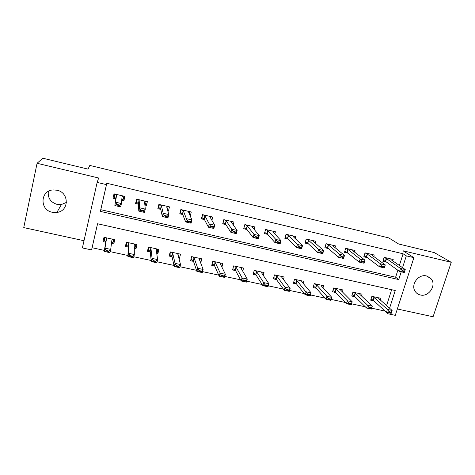 <?xml version="1.0" encoding="UTF-8"?>
<svg xmlns="http://www.w3.org/2000/svg" width="475" height="475" viewBox="0 0 475 475"><rect width="100%" height="100%" fill="white"/><g stroke="black" fill="none" stroke-linecap="round" stroke-linejoin="round"><path stroke-width="0.71" d="M66.47 202.398L61.382 204.559L57.053 204.393C50.516 202.243 47.607 197.909 48.337 191.401M52.292 212.266L56.893 212.438C69.207 211.173 69.427 192.559 57.018 190.226L53.301 189.935C40.179 190.291 39.407 210.021 52.292 212.266M420.31 294.963C428.8 297.338 436.923 285.024 430.997 278.677L426.538 275.963C418.57 273.683 410.436 284.632 415.108 291.294C416.332 293.206 418.071 294.429 420.31 294.963M97.577 223.749L91.58 249.915L82.383 247.938L97.149 182.418L106.477 184.638L100.367 211.399L398.739 279.561L401.215 271.825M397.343 308.988L433.075 316.772L451.25 262.301L434.293 252.605L398.668 244.013L388.722 237.892L89.834 165.431L88.006 169.112L42.851 158.228L37.074 163.281L23.75 227.596L84.01 240.724M399.368 265.472L403.097 253.787L406.327 255.859L413.891 257.658L395.289 315.353L387.802 313.738L388.134 312.704M371.67 308.18L384.845 311.03L387.802 313.738M92.103 247.742L104.393 250.402M110.182 251.655L127.953 255.497M133.802 256.755L151.157 260.508M157.065 261.784L174.01 265.454M179.972 266.742L196.531 270.317M202.546 271.617L218.714 275.114M224.782 276.426L240.576 279.84M246.691 281.164L262.117 284.495M268.28 285.831L283.349 289.085M289.554 290.427L304.279 293.609M310.525 294.963L324.912 298.074M331.2 299.434L345.254 302.468M351.577 303.834L365.305 306.803M386.591 305.544L391.643 289.702M380.368 300.022L380.908 298.318L371.895 296.329L370.69 300.182L373.944 300.895M361.511 295.978L362.075 294.168L352.943 292.155L351.749 296.038L354.968 296.738M342.392 291.899L342.986 289.958L333.735 287.921L332.553 291.834L335.742 292.529M323.018 287.779L323.641 285.695L314.26 283.628L313.096 287.571L316.249 288.266M303.371 283.634L304.03 281.378L294.524 279.282L293.372 283.254L296.495 283.937M283.444 279.472L284.157 276.996L274.52 274.871L273.38 278.878L276.468 279.555M263.233 275.304L264.005 272.555L254.232 270.4L253.116 274.443L256.162 275.108M242.725 271.154L243.574 268.054L233.664 265.869L232.566 269.942L235.57 270.602M221.902 267.063L222.858 263.488L212.812 261.274L211.725 265.382L214.694 266.03M200.688 262.966L201.851 258.857L191.662 256.613L190.594 260.757L193.521 261.392M178.867 258.186L179.485 258.323L180.547 254.161L170.21 251.887L169.159 256.061L172.045 256.696M156.732 253.341L157.896 253.597L158.935 249.399L148.455 247.089L147.422 251.305L150.26 251.922M134.265 248.425L135.998 248.799L137.014 244.572L126.38 242.226L125.37 246.477L128.161 247.089M111.471 243.432L113.78 243.936L114.778 239.667L103.989 237.292L102.998 241.579L105.741 242.179M403.097 253.787L106.816 183.273L100.783 209.695L395.622 277.222L397.854 270.228M392.76 260.876L393.199 259.475L384.127 257.343L382.892 261.28L386.561 262.141M373.772 256.5L374.235 255.016L365.037 252.854L363.814 256.827L367.43 257.67M354.528 252.071L355.009 250.497L345.687 248.3L344.476 252.308L348.032 253.139M335.017 247.594L335.522 245.913L326.07 243.693L324.876 247.724L328.373 248.544M315.234 243.081L315.762 241.264L306.185 239.014L305.003 243.081L308.441 243.889M295.171 238.527L295.735 236.556L286.021 234.276L284.858 238.379L288.23 239.162M274.817 233.955L275.423 231.782L265.572 229.467L264.427 233.605L267.734 234.377M254.161 229.372L254.826 226.937L244.839 224.592L243.711 228.76L246.947 229.52M233.201 224.806L233.943 222.027L223.814 219.646L222.698 223.856L225.868 224.592M211.903 220.323L212.758 217.045L202.481 214.629L201.388 218.874L204.487 219.598M190.243 216.03L191.271 211.993L180.844 209.54L179.77 213.821L182.792 214.528M167.817 211.031L168.405 211.167L169.474 206.868L158.893 204.381L157.842 208.697L160.787 209.386M144.94 205.687L146.312 206.007L147.357 201.667L136.628 199.144L135.589 203.502L138.457 204.173M121.713 200.26L123.892 200.771L124.913 196.389L114.024 193.83L113.014 198.223L115.793 198.877M97.149 182.418L98.663 178.006L37.074 163.281M106.816 183.273L106.477 184.638M451.25 262.301L402.948 250.752L413.891 257.658M389.577 308.192L395.236 290.51L97.553 223.749L91.58 249.915M402.545 267.674L406.327 255.859M395.622 277.222L398.739 279.561M100.783 209.695L100.367 211.399M114.273 239.56L113.78 243.936M135.898 244.322L135.998 248.799M157.379 250.076L157.896 253.597M178.701 255.354L179.485 258.323M199.779 260.324L200.777 262.984M167.663 208.477L168.405 211.167M145.914 202.457L146.312 206.007M124.207 196.223L123.892 200.771M383.129 260.532L384.37 260.822M390.658 258.875L391.067 259.706L405.252 269.557L404.296 272.537L399.534 271.433L385.635 261.476L383.218 260.247M401.998 271.088L404.385 271.641L404.546 271.142L402.159 270.59L401.998 271.088L399.534 271.433L400.484 268.452L386.531 258.637L384.103 257.42M402.159 270.59L400.484 268.452L405.252 269.557L404.546 271.142M404.296 272.537L404.385 271.641M371.581 299.286L371.011 299.161M371.064 298.983L373.397 300.396L386.466 312.342L387.392 309.433L392.124 310.454L378.777 298.615L378.51 297.789M391.382 312.158L392.124 310.454L391.192 313.363L386.466 312.342L388.859 312.128L391.228 312.639L391.382 312.158L389.013 311.642L388.859 312.128M372.252 296.412L374.27 297.623L387.392 309.433L389.013 311.642M391.228 312.639L391.192 313.363M364.046 256.067L365.346 256.369M371.765 254.434L372.05 255.241L385.284 264.913L384.34 267.918L379.513 266.802L366.569 257.017L364.147 255.758M381.93 266.433L384.352 266.998L384.507 266.493L382.084 265.935L381.93 266.433L379.513 266.802L380.451 263.791L367.448 254.161L365.02 252.908M382.084 265.935L380.451 263.791L385.284 264.913L384.507 266.493M384.34 267.918L384.352 266.998M344.707 251.542L346.061 251.857M352.61 249.933L352.753 250.693L365.037 260.205L364.099 263.233L359.201 262.099L347.237 252.498L344.808 251.204M361.57 261.719L364.028 262.289L364.183 261.778L361.724 261.208L361.57 261.719L359.201 262.099L360.133 259.065L348.11 249.618L345.675 248.336L352.616 249.957M361.724 261.208L360.133 259.065L365.037 260.205L364.183 261.778M364.099 263.233L364.028 262.289M325.102 246.958L326.515 247.285M333.201 245.367L333.23 246.115L344.488 255.425L343.567 258.483L338.592 257.331L327.643 247.92L325.215 246.59M340.913 256.933L343.407 257.509L343.562 256.999L341.068 256.423L340.913 256.933L338.592 257.331L339.512 254.268L328.51 245.011L326.07 243.693M341.068 256.423L339.512 254.268L344.488 255.425L343.562 256.999M343.567 258.483L343.407 257.509M352.711 295.147L352.064 295.005M352.129 294.797L354.463 296.246L366.587 308.055L367.508 305.116L372.305 306.155L359.896 294.458L359.718 293.645M371.497 307.853L372.305 306.155L371.385 309.088L366.587 308.055L368.938 307.824L371.343 308.346L371.497 307.853L369.093 307.331L368.938 307.824M353.382 292.25L355.324 293.455L367.508 305.116L369.093 307.331M371.343 308.346L371.385 309.088M333.587 290.955L332.862 290.795M332.939 290.546L335.273 292.042L346.429 303.703L347.344 300.74L352.207 301.797L340.735 290.225L340.676 289.453M351.322 303.489L352.207 301.797L351.298 304.754L346.429 303.703L348.733 303.46L351.173 303.988L351.322 303.489L348.882 302.961L348.733 303.46M334.252 288.034L336.128 289.228L347.344 300.74L348.882 302.961M351.173 303.988L351.298 304.754M314.207 286.704L313.405 286.526M313.488 286.241L315.827 287.785L325.987 299.292L326.883 296.305L331.823 297.374L321.361 285.98L321.379 285.196M330.861 299.066L331.823 297.374L330.921 300.354L325.987 299.292L328.237 299.03L330.713 299.565L330.861 299.066L328.385 298.532L328.237 299.03M314.872 283.765L316.671 284.947L326.883 296.305L328.385 298.532M330.713 299.565L330.921 300.354M305.229 242.309L306.696 242.654M313.524 240.742L313.429 241.472L323.647 250.58L322.733 253.662L317.686 252.492L307.782 243.271L305.342 241.929M319.954 252.077L322.489 252.658L322.638 252.148L320.108 251.56L319.954 252.077L317.686 252.492L318.594 249.405L308.619 240.332L306.28 239.038M320.108 251.56L318.594 249.405L323.647 250.58L322.638 252.148M322.733 253.662L322.489 252.658M294.559 282.393L293.681 282.203M293.77 281.895L296.103 283.45L305.247 294.815L306.132 291.798L311.143 292.885L301.702 281.651L301.821 280.885M310.104 294.577L311.143 292.885L310.252 295.895L305.247 294.815L307.444 294.536L309.955 295.082L310.104 294.577L307.592 294.031L307.444 294.536M295.218 279.437L296.946 280.6L307.592 294.031M296.934 280.588L296.115 283.468L296.946 280.6M309.955 295.082L310.252 295.895M293.609 236.057L293.396 236.805M285.077 237.595L286.609 237.951M293.58 236.051L293.342 236.752L302.492 245.664L301.595 248.769L296.477 247.588L287.642 238.563L285.184 237.221M298.692 247.148L301.257 247.742L301.411 247.22L298.84 246.626L298.692 247.148L296.477 247.588L297.374 244.471L288.456 235.588L286.235 234.323M298.84 246.626L297.374 244.471L302.492 245.664L301.411 247.22M301.595 248.769L301.257 247.742M273.422 231.313L273.178 232.186M264.646 232.815L266.238 233.189M273.351 231.295L272.977 231.966L281.034 240.671L280.143 243.806L274.948 242.606L267.188 233.753L264.735 232.489M277.109 242.143L279.716 242.749L279.864 242.226L277.257 241.621L277.109 242.143L274.948 242.606L275.832 239.459L268.048 230.808L265.905 229.544M277.257 241.621L275.832 239.459L281.034 240.671L279.864 242.226M280.143 243.806L279.716 242.749M252.955 226.498L252.67 227.537M243.924 227.964L245.581 228.356M252.848 226.474L252.326 227.121L259.249 235.606L258.376 238.771L253.104 237.547L246.513 228.95L243.984 227.751M255.206 237.072L257.848 237.684L257.996 237.156L255.348 236.538L255.206 237.072L253.104 237.547L253.971 234.377L247.327 225.946L245.296 224.699M255.348 236.538L253.971 234.377L259.249 235.606L257.996 237.156M258.376 238.771L257.848 237.684M232.198 221.617L231.859 222.882M223.814 219.646L222.912 223.054L224.633 223.452M232.97 231.919L235.659 232.542L235.802 232.008L233.112 231.384L232.97 231.919L230.927 232.417L231.782 229.217L226.314 221.006L224.443 219.818L232.032 221.599L231.384 222.199L237.138 230.464L236.283 233.652L230.927 232.417L225.506 224.04L223.553 222.787L222.912 223.054M233.112 231.384L231.782 229.217L237.138 230.464L235.802 232.008M236.283 233.652L235.659 232.542M211.149 216.665L210.734 218.257M201.643 217.877L203.389 218.482M202.641 214.67L201.756 218.102L202.368 217.829L204.203 219.058L208.418 227.204L209.261 223.98L204.998 216L203.193 214.795M213.269 226.777L210.538 226.148L210.401 226.688L213.127 227.317L214.694 225.245L213.851 228.463L208.418 227.204L210.401 226.688M210.959 216.624L210.14 217.212L214.694 225.245L209.261 223.98L210.538 226.148M213.851 228.463L213.127 227.317M281.817 277.329L282.049 276.533M274.645 278.029L273.683 277.816M273.772 277.507L276.129 279.086L284.204 290.272L285.083 287.233L290.16 288.337L281.77 277.263L281.99 276.521M289.049 290.023L290.16 288.337L289.287 291.371L284.204 290.272L286.354 289.982L288.901 290.528L289.049 290.023L286.502 289.471L286.354 289.982M275.304 275.043L276.949 276.201L286.502 289.471M288.901 290.528L289.287 291.371M261.749 273.083L262.016 272.116M254.463 273.6L253.412 273.368M253.49 273.089L255.871 274.651L262.859 285.665L263.72 282.601L268.874 283.717L261.565 272.816L261.891 272.092M267.68 285.404L268.874 283.717L268.013 286.775L262.859 285.665L264.949 285.356L267.538 285.914L267.68 285.404L265.098 284.84L264.949 285.356M255.111 270.596L256.678 271.742L265.098 284.84M267.538 285.914L268.013 286.775M241.389 268.838L241.716 267.645M233.991 269.111L232.857 268.862M232.91 268.666L235.327 270.15L241.199 280.986L242.048 277.899L247.279 279.033L241.08 268.31L241.52 267.597M245.997 280.713L247.279 279.033L246.424 282.12L241.199 280.986L243.236 280.66L245.854 281.23L245.997 280.713L243.378 280.143L243.236 280.66M234.644 266.083L236.123 267.217L243.378 280.143M245.854 281.23L246.424 282.12M213.239 264.563L212.016 264.29L212.812 261.274M220.727 264.611L221.13 263.108M212.016 264.29L212.586 264.076L214.498 265.584L219.218 276.242L220.05 273.125L225.358 274.277L220.311 263.738L220.857 263.043M223.992 275.951L225.358 274.277L224.521 277.388L219.218 276.242L221.196 275.898L223.856 276.474L223.992 275.951L221.332 275.375L221.196 275.898M213.887 261.511L215.282 262.627L221.332 275.375M223.856 276.474L224.521 277.388M190.944 259.403L191.823 256.648M199.749 260.448L200.254 258.507M192.197 259.944L191.039 259.694L191.579 259.469L193.373 260.959L196.905 271.427L197.725 268.28L203.11 269.45L199.245 259.101L199.904 258.43M201.661 271.124L203.11 269.45L202.291 272.591L196.905 271.427L198.823 271.065L201.525 271.647L201.661 271.124L198.96 270.536L198.823 271.065M192.838 256.868L194.144 257.978L197.725 268.28L198.96 270.536M201.525 271.647L202.291 272.591M189.798 211.648L189.264 213.738M180.096 212.521L180.304 213.085L181.836 213.441M181.171 209.618L180.304 213.085L180.88 212.8L182.596 214.005L185.565 221.92L186.39 218.66L183.374 210.924L181.688 209.742M190.392 221.475L187.619 220.833L187.482 221.374L190.249 222.015L191.912 219.943L191.081 223.197L185.565 221.92L187.482 221.374M189.567 211.595L188.593 212.147L191.912 219.943L186.39 218.66L187.619 220.833M191.081 223.197L190.249 222.015M169.605 254.297L169.765 255.027L170.537 251.958M178.416 256.464L179.087 253.84M170.857 255.265L169.765 255.027L170.276 254.796L171.944 256.268L174.26 266.54L175.061 263.364L180.53 264.551L177.876 254.398L178.659 253.745M178.992 266.22L180.53 264.551L179.722 267.722L174.26 266.54L176.112 266.154L178.855 266.748L178.992 266.22L176.249 265.626L176.112 266.154M171.487 252.166L172.704 253.258L175.061 263.364L176.249 265.626M178.855 266.748L179.722 267.722M168.138 206.554L167.408 209.517M158.3 206.827L158.537 207.991L159.974 208.329M159.392 204.499L158.537 207.991L159.083 207.7L160.675 208.881L162.361 216.547L163.168 213.263L161.435 205.77L159.873 204.612M167.158 216.083L164.35 215.436L164.213 215.982L167.022 216.636L168.773 214.563L167.96 217.847L162.361 216.547L164.213 215.982M167.865 206.488L166.731 207.011L168.773 214.563L163.168 213.263L164.35 215.436M167.96 217.847L167.022 216.636M148.046 248.763L148.188 250.295L148.942 247.196M156.53 251.91L156.857 252.195L157.617 249.108M156.857 252.195L156.56 252.13M149.209 250.521L148.188 250.295L148.669 250.052L150.213 251.507L151.27 261.577L152.059 258.376L157.611 259.582L156.21 249.624L157.112 248.995M155.978 261.244L157.611 259.582L156.815 262.776L151.27 261.577L153.057 261.173L155.842 261.778L155.978 261.244L153.188 260.638L153.057 261.173M149.839 247.398L150.961 248.473L152.059 258.376L153.188 260.638M155.842 261.778L156.815 262.776M146.169 201.388L145.326 204.903L144.851 204.79M136.367 200.23L136.456 202.825L137.792 203.14M137.293 199.304L136.456 202.825L136.972 202.522L138.427 203.68L138.795 211.096L139.591 207.777L139.181 200.539L137.744 199.405M143.569 210.615L140.713 209.95L140.582 210.508L143.438 211.167L145.285 209.101L144.489 212.414L138.795 211.096L140.582 210.508M145.855 201.317L144.548 201.804L145.285 209.101L139.591 207.777L140.713 209.95M145.326 204.903L144.822 204.523M144.489 212.414L143.438 211.167M126.421 242.232L126.302 245.492L127.045 242.375M134.253 247.362L134.906 247.036L135.096 247.422L135.844 244.31M135.096 247.422L134.419 247.273M127.252 245.706L126.302 245.492L126.861 245.314L128.173 246.679L127.929 256.542L128.701 253.312L134.336 254.535L134.223 244.785L135.25 244.18M132.608 256.185L134.336 254.535L133.558 257.759L127.929 256.542L129.651 256.114L132.477 256.726L132.608 256.185L129.782 255.574L129.651 256.114M127.876 242.553L128.903 243.616L128.701 253.312L129.782 255.574M132.477 256.726L133.558 257.759M123.88 196.151L123.055 199.69L121.968 199.441M114.617 193.972L114.053 197.588L115.282 197.873M114.873 194.032L114.053 197.588L114.534 197.268L115.858 198.402L114.867 205.556L116.595 195.237L115.288 194.127M116.523 195.13L115.787 198.289L116.523 195.13M119.611 205.058L116.713 204.387L116.583 204.945L119.48 205.616L121.428 203.555L120.644 206.898L114.867 205.556L116.583 204.945M123.518 196.062L122.045 196.519L121.428 203.555L115.645 202.208L116.713 204.387M123.055 199.69L122.805 199.203L121.784 199.494M120.644 206.898L119.48 205.616M104.66 237.441L104.102 240.623L104.832 237.476M111.56 242.731L112.795 242.185L113.02 242.583L113.757 239.442M113.02 242.583L112.248 242.41M104.975 240.819L104.102 240.623L104.524 240.368L105.806 241.775L104.227 251.423L104.981 248.164L110.711 249.405L111.922 239.881L113.08 239.293M108.882 251.055L110.711 249.405L109.945 252.658L104.227 251.423L105.883 250.978L108.751 251.602L108.882 251.055L106.008 250.432L105.883 250.978M105.593 237.643L106.519 238.688L104.981 248.164L106.008 250.432M108.751 251.602L109.945 252.658M386.276 258.495L385.385 261.327M386.531 258.637L385.635 261.476M390.664 258.905L384.121 257.361M373.397 300.396L374.27 297.623M373.154 300.224L374.027 297.451M367.211 254.018L366.326 256.874M367.448 254.161L366.569 257.017M371.771 254.458L365.032 252.872M347.884 249.476L347.011 252.356M348.11 249.618L347.237 252.498M328.29 244.874L327.429 247.778M328.51 245.011L327.643 247.92M333.201 245.391L326.117 243.723M354.463 296.246L355.324 293.455M354.231 296.079L355.092 293.283M335.273 292.042L336.128 289.228M335.059 291.876L335.908 289.061M315.827 287.785L316.671 284.947M315.62 287.618L316.463 284.78M308.429 240.208L307.58 243.135M308.631 240.344L307.782 243.271L308.619 240.332M313.518 240.766L306.345 239.073M295.919 283.302L296.75 280.44M288.289 235.475L287.452 238.432M288.479 235.612L287.642 238.563M293.568 236.069L286.294 234.359M267.87 230.678L267.045 233.658M268.048 230.808L267.223 233.789M273.339 231.313L265.964 229.579M247.16 225.815L246.347 228.819M247.327 225.946L246.513 228.95M252.831 226.492L245.349 224.734M226.159 220.881L225.358 223.909M226.314 221.006L225.506 224.04M204.862 215.876L204.072 218.933M204.998 216L204.203 219.058M210.936 216.642L203.241 214.831M276.129 279.086L276.949 276.201M275.945 278.926L276.765 276.04M255.871 274.651L256.678 271.742M255.698 274.491L256.506 271.581M235.327 270.15L236.123 267.217M235.172 269.99L235.968 267.057M214.498 265.584L215.282 262.627M214.356 265.43L215.139 262.473M193.373 260.959L194.144 257.978M193.248 260.805L194.014 257.824M183.249 210.805L182.477 213.881M183.374 210.924L182.596 214.005M189.537 211.612L181.729 209.778M171.944 256.268L172.704 253.258M171.837 256.114L172.591 253.11M161.328 205.651L160.568 208.763M161.435 205.77L160.675 208.881M167.835 206.506L159.915 204.648M150.213 251.507L150.961 248.473M150.118 251.358L150.866 248.324M139.086 200.426L138.338 203.561M139.181 200.539L138.427 203.68M145.819 201.329L137.78 199.441M134.229 245.011L134.306 244.678M128.173 246.679L128.903 243.616M128.09 246.531L128.82 243.473M116.595 195.237L115.858 198.402M122.134 196.448L121.998 197.042M123.476 196.08L115.324 194.162M111.833 240.593L112.023 239.774M105.806 241.775L106.519 238.688M105.741 241.632L106.453 238.551L105.747 241.638M56.893 212.438L61.382 204.559M430.997 278.677L427.191 276.147M288.456 235.588L287.618 238.545M268.013 230.779L267.188 233.753M247.279 225.898L246.466 228.902M226.254 220.952L225.453 223.98M204.933 215.935L204.143 218.987M276.106 279.062L276.925 276.177M255.835 274.603L256.642 271.7M235.285 270.091L236.081 267.158M214.445 265.513L215.228 262.556M193.313 260.87L194.085 257.889M183.308 210.841L182.531 213.922M171.885 256.162L172.645 253.157M161.363 205.681L160.603 208.786M150.153 251.388L150.896 248.36M139.11 200.444L138.362 203.579M128.107 246.549L128.838 243.491"/></g></svg>

